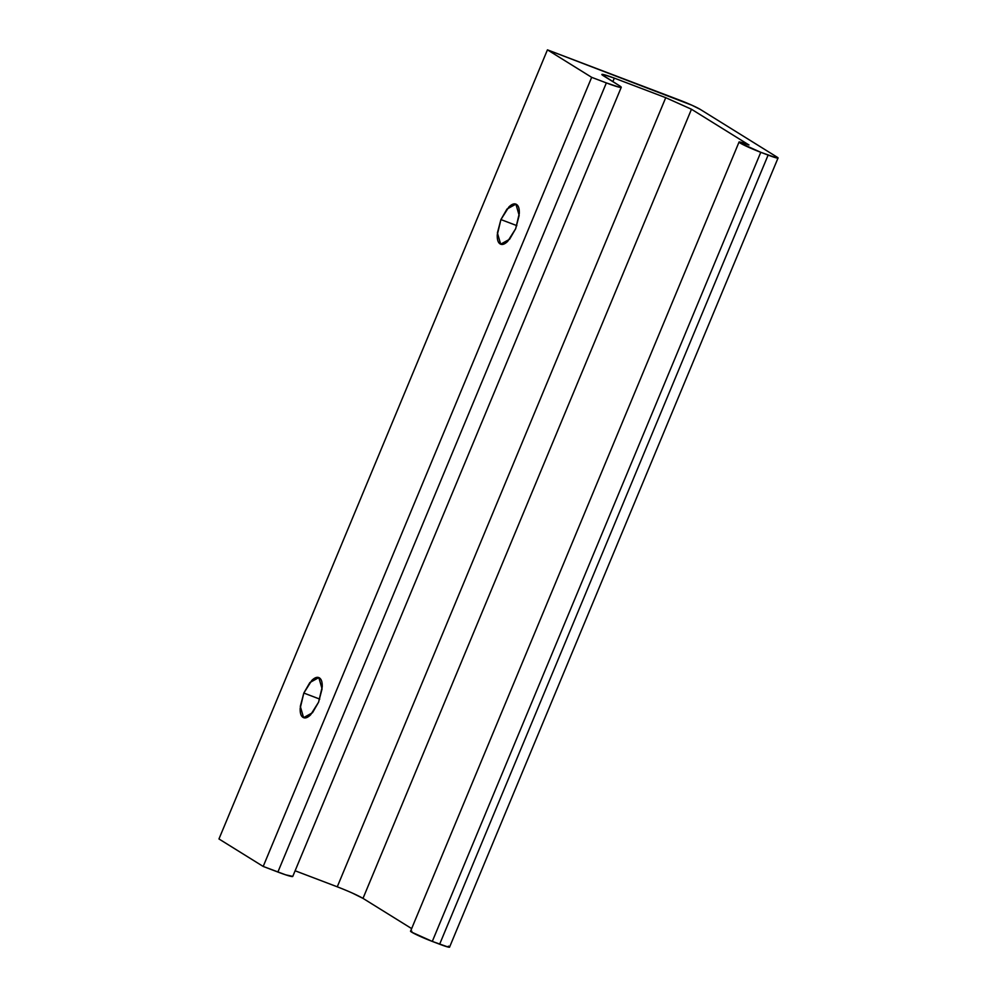 <?xml version="1.0" encoding="UTF-8"?>
<svg xmlns="http://www.w3.org/2000/svg" width="997" height="997" viewBox="0 0 997 997"><rect width="100%" height="100%" fill="white"/><g stroke="black" fill="none" stroke-linecap="round" stroke-linejoin="round"><path stroke-width="1.5" d="M319.75 699.109L303.823 693.052L309.893 682.534L318.816 677.611L322.081 688.877L318.566 702.212L310.603 714.824C307.562 717.778 305.02 718.625 302.988 717.354C300.944 716.095 300.01 713.092 300.184 708.344L303.823 693.052L311.787 680.44C314.84 677.486 317.37 676.639 319.414 677.898C321.445 679.169 322.38 682.172 322.218 686.921L318.566 702.212L312.51 712.718L303.587 717.653L300.309 706.375L303.823 693.052L319.75 699.109M516.832 225.634L500.918 219.577L506.975 209.071L515.898 204.136L519.175 215.414L515.661 228.737L507.697 241.349C504.644 244.302 502.114 245.15 500.07 243.891C498.039 242.62 497.104 239.616 497.266 234.868L500.918 219.577L508.881 206.977C511.922 204.011 514.464 203.164 516.496 204.435C518.527 205.694 519.474 208.709 519.3 213.445L515.661 228.737L509.592 239.255L500.668 244.19L497.403 232.912L500.918 219.577L516.832 225.634M292.782 876.388L285.641 874.818L263.196 866.443L218.966 838.963L547.44 49.85L591.67 77.33L547.44 49.85L218.966 838.963L263.196 866.443L591.67 77.33L263.196 866.443L277.889 872.039L606.363 82.913L591.67 77.33L606.363 82.913L277.889 872.039A25.71 1.832 22.6 0 0 292.757 876.438L621.256 87.3A25.71 1.832 -157.4 0 1 606.363 82.913L619.349 87.238L621.256 87.262L619.548 85.804A25.71 1.832 -157.4 0 1 621.231 87.325M337.26 886.807L665.734 97.681L691.469 109.246L362.995 898.372C357.375 895.156 348.8 891.306 337.26 886.807L295.124 870.78L337.26 886.807L665.734 97.681L614.326 78.127C603.721 74.214 600.057 73.404 603.335 75.722L619.548 85.804L601.864 74.588M603.335 75.722C601.291 74.463 601.353 74.065 603.497 74.538L614.326 78.127L612.856 81.642M410.59 931.285A17.136 1.221 22.6 0 0 432.287 941.417L760.773 152.304A17.136 1.221 -157.4 0 1 739.064 142.172A17.136 1.221 -157.4 0 1 748.971 144.976L691.469 109.246L362.995 898.372L411.649 928.593L362.995 898.372L352.402 893.088M614.326 78.127L665.734 97.681L691.469 109.246L748.971 144.976L740.31 142.097C738.603 141.724 738.553 142.035 740.185 143.045L760.773 152.304L776.775 157.975C778.495 158.349 778.532 158.025 776.9 157.015L700.23 109.383L691.756 105.159L547.44 49.85L679.642 100.136A17.136 1.221 -157.4 0 1 700.23 109.383L776.9 157.015A17.136 1.221 -157.4 0 1 778.034 158.037A17.136 1.221 -157.4 0 1 768.114 155.096L760.773 152.304L432.287 941.417L439.64 944.209L768.114 155.096L439.64 944.209A17.136 1.221 22.6 0 0 449.547 947.15M411.836 931.21C410.116 930.837 410.079 931.161 411.699 932.17L432.287 941.417L448.301 947.088C450.008 947.462 450.058 947.15 448.426 946.141M739.051 142.048L410.577 931.173M778.034 158.012L449.56 947.138"/></g></svg>
